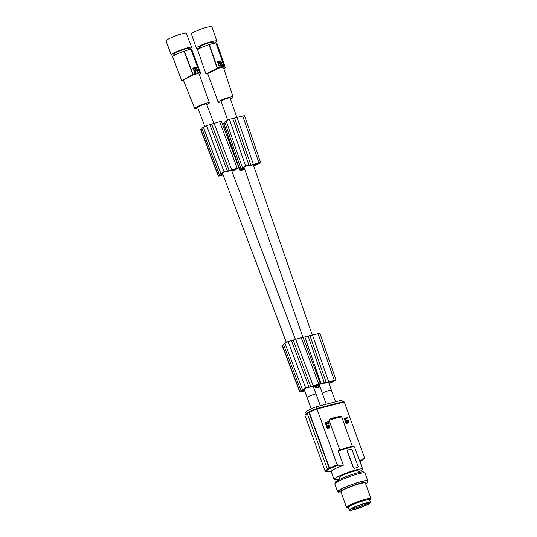 <?xml version="1.0" encoding="UTF-8"?>
<svg xmlns="http://www.w3.org/2000/svg" width="537" height="537" viewBox="0 0 537 537"><rect width="100%" height="100%" fill="white"/><g stroke="black" fill="none" stroke-linecap="round" stroke-linejoin="round"><path stroke-width="0.81" d="M352.413 446.475L341.76 417.054L339.914 416.423M338.793 450.342L338.283 451.134L343.385 465.223L337.827 465.223L337.162 464.747L316.978 408.999L344.277 401.958L364.462 457.712L364.227 458.417L359.615 461.035L354.514 446.952L353.568 446.529A14.539 1.752 160.1 0 0 338.793 450.342L346.587 447.764C349.916 447.086 350.003 446.375 354.098 446.556M364.462 457.712L362.79 459.773L359.958 461.625M339.793 449.966L329.067 420.33L329.987 418.994L340.505 416.35M326.328 427.043L327.442 428.083L328.288 428.164L327.63 428.398L326.744 427.835L326.234 426.17L326.999 425.358L326.342 425.848M327.879 427.808L327.852 425.257M329.228 428.023L328.825 427.694L328.993 428.15M329.161 427.519L329.309 426.526L328.429 425.432M344.103 418.457L343.995 418.947L344.922 419.759L345.492 419.538L345.177 418.672L347.58 418.054L347.412 417.598L344.103 418.457L344.922 419.759M345.204 418.739L347.58 418.054M345.385 422.673L346.452 423.498L347.11 423.257L347.573 420.404L348.453 421.975L347.815 423.25L348.325 422.995L348.855 421.961L348.164 420.296L346.915 420.223L346.754 422.901L345.801 421.901L345.821 420.451L345.17 420.941L345.15 422.142L346.023 423.31M347.009 420.095L346.707 422.901M347.889 422.659L347.815 423.25M347.258 420.525L348.13 421.619L347.989 422.619M328.127 423.277L327.785 421.538L328.429 423.31L326.12 422.169L325.013 422.921L325.536 422.31M326.885 423.337L329.074 423.847L327.906 423.915L325.778 422.82M325.254 422.787L325.489 423.821L326.65 424.27L325.476 424.196L325.013 422.921M309.158 411.845A18.882 2.276 -19.9 0 0 308.366 412.268A0.651 0.51 61.4 0 0 308.09 413L308.084 413A0.651 0.51 61.4 0 1 308.332 412.268M308.09 413A19.533 2.356 -19.9 0 1 309.037 412.503L309.312 411.765L308.272 412.302M328.288 428.164L328.456 425.378L329.543 426.391L329.067 427.566M329.503 427.902L330.033 427.116L329.792 425.828L329.087 425.015L328.181 425.002M328.094 425.123L327.818 425.66M327.953 427.398L327.745 427.808L327.06 427.036L326.999 425.358M328.053 425.532L328.194 427.271M326.583 425.713L326.234 426.418M326.476 426.291L326.563 426.915M345.821 420.451L345.17 420.941M345.405 420.813L345.063 421.518M345.298 421.384L345.15 422.142M345.392 422.008L345.627 422.538M326.65 424.27L325.711 422.921L327.127 423.203M329.074 423.847L328.201 421.431L327.785 421.538M358.34 472.151A15.19 1.833 160.1 0 0 362.67 469.123A15.19 1.833 160.1 0 0 356.756 469.741A15.19 1.833 160.1 0 0 341.599 475.003A15.19 1.833 160.1 0 0 334.095 479.467A15.19 1.833 160.1 0 0 339.357 479.017M357.676 467.445L357.494 467.519A15.19 1.833 160.1 0 0 356.078 467.868A15.19 1.833 160.1 0 0 354.514 468.284L353.225 467.539L347.352 451.335L347.916 450.053M347.835 450.073A1.087 0.846 -118.6 0 1 347.983 450.013L350.963 449.247A1.087 0.846 -118.6 0 1 352.158 450.046L358.031 466.257A1.087 0.846 -118.6 0 1 357.568 467.479L354.588 468.251A1.087 0.846 -118.6 0 1 353.393 467.452L347.526 451.241A1.087 0.846 -118.6 0 1 347.835 450.073L347.795 450.1M334.095 479.467L331.235 471.56A15.19 1.833 -19.9 0 1 343.385 465.223M331.43 471.734L325.865 471.734L325.2 471.258L327.449 469.224M328.631 469.365C326.684 470.486 325.764 471.305 325.878 471.828M305.358 414.457L304.895 413.188C305.036 412.577 306.097 411.678 308.084 410.483A18.446 2.222 160.1 0 1 316.051 406.818L316.978 408.999A19.104 2.302 160.1 0 0 309.366 412.416L329.523 468.083L330.101 468.573L329.147 468.063L309.037 412.503M309.366 412.416L309.567 411.711L316.676 408.503M337.746 464.525L329.127 468.284M338.417 465.002L329.711 468.781M307.271 413.564A19.104 2.302 160.1 0 0 305.016 415.504L325.2 471.258M316.051 406.818L342.821 399.917L343.432 401.609L316.702 408.503L343.532 401.582L344.277 401.958M305.016 415.504L304.989 415.175C304.318 415.39 306.869 412.946 307.748 412.691M316.662 408.516A18.446 2.222 160.1 0 0 309.648 411.678M308.272 412.295L307.238 413.47L327.355 469.036L328.308 469.553M329.557 467.855L327.046 469.217M330.141 468.345L327.63 469.714M359.615 461.035A15.19 1.833 -19.9 0 1 359.803 461.216L362.67 469.123M320.307 405.717L316.092 394.077A4.773 0.577 160.1 0 0 314.232 394.272L314.252 394.333A4.773 0.524 159.3 0 0 314.246 394.333A4.773 0.524 159.3 0 0 309.507 396.058A4.773 0.524 159.3 0 0 307.151 397.454C307.97 396.628 310.332 395.588 314.252 394.333M331.389 390.305A4.773 0.624 160.9 0 0 331.383 390.271A4.773 0.624 160.9 0 0 329.503 390.406A4.773 0.624 160.9 0 0 329.496 390.406L331.376 390.271L335.544 401.79M329.49 390.386A4.773 0.577 160.1 0 0 324.724 392.037A4.773 0.577 160.1 0 0 322.368 393.44L326.254 404.186M236.978 117.771L230.111 97.969A4.773 0.624 160.9 0 0 228.232 98.096A4.773 0.624 160.9 0 0 223.446 99.681A4.773 0.624 160.9 0 0 221.09 101.09L227.701 120.174M253.598 165.752A10.391 1.363 -19.1 0 0 255.974 164.705A15.835 2.081 -19.1 0 0 256.713 164.356A15.835 2.081 -19.1 0 0 258.21 163.597A8.861 1.161 -19.1 0 0 259.391 162.845L252.45 165A4.773 0.624 160.9 0 0 251.477 165.195A4.773 0.624 160.9 0 0 250.262 165.517L246.772 165.799A6.753 0.886 -19.1 0 0 246.147 166.081A8.23 1.081 -19.1 0 0 244.859 166.725A15.835 2.081 -19.1 0 0 243.731 167.403A15.835 2.081 -19.1 0 0 243.321 167.672A11.881 1.557 -19.1 0 0 242.502 168.645A11.881 1.557 -19.1 0 0 242.536 168.705L242.496 168.584M334.746 380.344L327.825 382.545A4.773 0.624 160.9 0 0 326.845 382.74A4.773 0.624 160.9 0 0 325.637 383.062L322.14 383.344A6.753 0.886 -19.1 0 0 321.515 383.633A8.23 1.081 -19.1 0 0 320.227 384.277A15.835 2.081 -19.1 0 0 319.099 384.948A15.835 2.081 -19.1 0 0 318.696 385.224A11.881 1.557 -19.1 0 0 317.877 386.197A11.881 1.557 -19.1 0 0 317.904 386.251L317.864 386.137M221.358 101.876A7.894 1.034 -19.1 0 1 218.143 102.117A7.894 1.034 -19.1 0 1 219.532 100.956A7.894 1.034 -19.1 0 1 227.735 97.754A7.894 1.034 -19.1 0 1 233.065 96.949A7.894 1.034 -19.1 0 1 231.675 98.103A7.894 1.034 -19.1 0 1 230.386 98.748M218.143 102.117L207.671 73.529L218.384 68.259L222.023 67.481L223.6 67.991L233.065 96.949M223.936 69.025L225.265 67.454L223.842 66.581A43.41 26.628 76.8 0 0 224.07 66.34L215.975 42.973A10.633 1.396 160.9 0 0 209.302 44.537L217.398 67.904L221.741 66.514L224.07 66.34M217.398 67.904A43.41 26.628 76.8 0 1 217.17 68.152L207.9 72.904C205.664 74.012 205.362 74.274 206.993 73.69M207.685 73.576L205.953 73.972L197.65 50.008A10.203 1.343 160.9 0 1 199.442 48.511A10.203 1.343 160.9 0 1 209.034 44.678L209.302 44.537M222.338 65.105L220.767 60.916A10.633 1.396 160.9 0 0 217.606 61.661L220.996 61.225L222.19 65.46M222.318 65.386A10.633 1.396 160.9 0 0 219.156 66.132L217.418 62.03M219.613 62.936L219.358 63.353L219.928 63.507M219.714 61.668L219.714 61.668C221.445 62.299 221.774 63.232 220.7 64.48L220.331 63.675L220.197 64.433L220.794 64.453M220.089 63.802L220.197 63.171M220.036 62.883L219.371 62.057L219.653 61.701M220.392 65.031L218.935 65.447L217.881 62.406L218.163 62.05A10.633 1.396 160.9 0 1 219.069 61.815L220.277 65.299A10.633 1.396 160.9 0 0 219.365 65.527L218.935 65.447M220.177 63.091L219.593 63.225L220.177 63.091M219.371 62.057L219.519 62.48M220.331 63.675L219.761 62.352M219.083 65.366L218.163 62.05M209.034 44.678L217.17 68.152M216.022 43.101A10.203 1.343 -19.1 0 1 216.928 43.329L225.231 67.293M199.912 48.263L199.509 47.088A7.491 0.98 -19.1 0 1 200.825 45.987A7.491 0.98 -19.1 0 1 208.598 42.953A7.491 0.98 -19.1 0 1 213.659 42.181L214.041 43.282M199.845 48.061A10.854 1.423 -19.1 0 1 196.327 48.189A10.854 1.423 -19.1 0 1 201.69 44.974A10.854 1.423 -19.1 0 1 212.565 41.376A10.854 1.423 -19.1 0 1 216.841 41.081A10.854 1.423 -19.1 0 1 213.995 43.155M196.327 48.189L191.4 33.959A10.854 1.423 -19.1 0 1 196.757 30.743A10.854 1.423 -19.1 0 1 207.631 27.145A10.854 1.423 -19.1 0 1 211.907 26.85L216.841 41.081M334.759 380.391A8.861 1.161 -19.1 0 1 333.578 381.142L333.437 380.733M333.578 381.142A15.835 2.081 -19.1 0 1 332.088 381.901A15.835 2.081 -19.1 0 1 331.342 382.257L331.081 381.492M319.79 385.989L318.173 386.372L317.991 385.834M319.877 386.231L316.602 387.412M320.079 386.808A5.793 0.759 -19.1 0 1 317.011 387.459A8.042 1.054 -19.1 0 1 316.622 387.466M331.342 382.257A10.391 1.363 -19.1 0 1 328.966 383.297M303.157 337.672A14.244 1.873 -19.1 0 1 304.808 336.853L319.884 333.162L335.994 380.062A10.364 1.363 -19.1 0 1 333.517 381.492A10.364 1.363 -19.1 0 1 332.859 381.8A13.888 1.826 -19.1 0 1 332.725 381.861A13.888 1.826 -19.1 0 1 329.033 383.492M336.088 379.921L326.254 382.619L310.057 335.86M320.133 386.976A7.833 1.027 -19.1 0 1 315.279 387.902A9.116 1.195 -19.1 0 1 315.232 387.895L316.749 386.962A13.888 1.826 -19.1 0 1 316.454 386.734A13.888 1.826 -19.1 0 1 317.736 385.378A13.888 1.826 -19.1 0 1 317.817 385.331A14.244 1.873 -19.1 0 1 317.83 385.318A14.244 1.873 -19.1 0 1 321.012 383.619L324.261 382.619L326.254 382.619M312.568 335.269L328.772 382.029M242.536 168.705A13.197 1.732 -19.1 0 0 242.805 168.819L244.422 168.443M244.503 168.678L241.234 169.867M244.711 169.262A5.793 0.759 -19.1 0 1 241.643 169.907A8.042 1.054 -19.1 0 1 241.247 169.914M244.765 169.43A7.833 1.027 -19.1 0 1 239.911 170.357A9.116 1.195 -19.1 0 1 239.864 170.343L241.382 169.417A13.888 1.826 -19.1 0 1 241.086 169.189L224.889 122.423A13.888 1.826 -19.1 0 1 226.164 121.067A13.888 1.826 -19.1 0 1 226.245 121.02A14.244 1.873 -19.1 0 1 226.258 121.006A14.244 1.873 -19.1 0 1 229.44 119.308L244.516 115.609L260.62 162.51A10.364 1.363 -19.1 0 1 258.149 163.939A10.364 1.363 -19.1 0 1 257.485 164.248A13.888 1.826 -19.1 0 1 257.357 164.315A13.888 1.826 -19.1 0 1 253.665 165.94M260.72 162.375L250.886 165.074L248.893 165.074L232.689 118.308M241.086 169.189A13.888 1.826 -19.1 0 1 242.368 167.833A13.888 1.826 -19.1 0 1 242.449 167.779A14.244 1.873 -19.1 0 1 242.462 167.772A14.244 1.873 -19.1 0 1 245.637 166.067L248.893 165.074M223.66 123.584L224.996 122.751M250.886 165.074L234.682 118.308M242.449 167.779L226.245 121.02M237.2 117.717L253.397 164.483M242.805 168.819L242.623 168.289M255.974 164.705L255.706 163.946M258.21 163.597L258.069 163.181M303.976 389.057L307.151 397.454A4.773 0.524 159.3 0 0 307.171 397.481M213.961 123.664L206.503 103.916A4.773 0.524 159.3 0 0 204.671 104.171A4.773 0.524 159.3 0 0 199.925 105.896A4.773 0.524 159.3 0 0 197.569 107.293L204.798 126.443M231.87 171.095A10.391 1.141 -20.7 0 0 234.219 170.021A15.835 1.739 -20.7 0 0 234.958 169.658A15.835 1.739 -20.7 0 0 236.448 168.893A8.861 0.973 -20.7 0 0 237.636 168.162L230.776 170.538A4.773 0.524 159.3 0 0 229.823 170.773A4.773 0.524 159.3 0 0 228.621 171.142L225.211 171.645A6.753 0.738 -20.7 0 0 224.587 171.941A8.23 0.906 -20.7 0 0 223.305 172.592A15.835 1.739 -20.7 0 0 222.17 173.256A15.835 1.739 -20.7 0 0 221.761 173.525A11.881 1.302 -20.7 0 0 220.922 174.431A11.881 1.302 -20.7 0 0 220.942 174.471L220.908 174.384M319.179 384.076L312.333 386.492A4.773 0.524 159.3 0 0 311.373 386.727A4.773 0.524 159.3 0 0 310.178 387.096L306.768 387.6A6.753 0.738 -20.7 0 0 306.144 387.895A8.23 0.906 -20.7 0 0 304.862 388.546A15.835 1.739 -20.7 0 0 303.727 389.211A15.835 1.739 -20.7 0 0 303.318 389.479A11.881 1.302 -20.7 0 0 302.479 390.386A11.881 1.302 -20.7 0 0 302.499 390.426L302.465 390.339M197.811 107.937A7.894 0.866 -20.7 0 1 194.649 108.393A7.894 0.866 -20.7 0 1 196.059 107.286A7.894 0.866 -20.7 0 1 204.188 103.916A7.894 0.866 -20.7 0 1 209.423 102.815A7.894 0.866 -20.7 0 1 208.014 103.923A7.894 0.866 -20.7 0 1 206.745 104.561M194.649 108.393L183.365 80.033L194.011 74.616L197.394 73.703L199.14 74.066L209.423 102.815M199.462 74.965L200.778 73.468L199.388 72.73A43.41 26.816 74.3 0 0 199.616 72.488L190.857 49.29A10.633 1.168 159.3 0 0 184.285 51.143L193.045 74.341L196.173 73.106L199.616 72.488M193.045 74.341A43.41 26.816 74.3 0 1 192.817 74.583L182.647 80.12M184.285 51.143L184.016 51.284A10.203 1.121 159.3 0 0 174.498 55.304A10.203 1.121 159.3 0 0 172.679 56.734L181.66 80.523L183.372 80.04M196.502 67.427L197.858 71.622L196.18 67.179A10.633 1.168 159.3 0 0 193.065 68.058L192.971 68.105M197.858 71.622A10.633 1.168 159.3 0 0 194.743 72.495L192.89 68.441M196.408 67.474L192.958 68.118M197.73 71.689L197.864 71.327M195.106 69.26L194.857 69.689L195.421 69.83M195.159 67.984L195.159 67.984C196.898 68.541 197.254 69.474 196.227 70.777L195.837 69.985L195.723 70.743L196.28 70.756M195.596 70.112L195.69 69.495M195.528 69.206L194.83 68.38L195.112 68.011M195.938 71.347L194.501 71.81L193.36 68.796L193.629 68.434A10.633 1.168 159.3 0 1 194.528 68.165L195.83 71.616A10.633 1.168 159.3 0 0 194.938 71.884L194.501 71.81M195.669 69.401L195.092 69.562L195.669 69.401M194.83 68.38L194.991 68.803M195.837 69.985L195.226 68.676M194.649 71.73L193.629 68.434M184.016 51.284L192.817 74.583M190.897 49.397A10.203 1.121 -20.7 0 1 191.763 49.525L200.744 73.314M174.948 55.063L174.451 53.76A7.491 0.819 -20.7 0 1 175.787 52.707A7.491 0.819 -20.7 0 1 183.486 49.518A7.491 0.819 -20.7 0 1 188.46 48.464L188.93 49.706M174.76 54.566A10.854 1.195 -20.7 0 1 171.303 54.949A10.854 1.195 -20.7 0 1 176.66 51.774A10.854 1.195 -20.7 0 1 187.44 47.853A10.854 1.195 -20.7 0 1 191.608 47.276A10.854 1.195 -20.7 0 1 188.769 49.276M171.303 54.949L165.967 40.819A10.854 1.195 -20.7 0 1 171.323 37.65A10.854 1.195 -20.7 0 1 182.103 33.73A10.854 1.195 -20.7 0 1 186.272 33.153L191.608 47.276M319.193 384.116A8.861 0.973 -20.7 0 1 318.005 384.848L317.877 384.505M318.005 384.848A15.835 1.739 -20.7 0 1 316.515 385.613A15.835 1.739 -20.7 0 1 315.769 385.975L315.534 385.344M304.358 390.057L302.761 390.506L302.593 390.07M315.769 385.975A10.391 1.141 -20.7 0 1 313.427 387.043M304.432 390.258L301.176 391.527M304.613 390.735A5.793 0.638 -20.7 0 1 301.572 391.533A8.042 0.886 -20.7 0 1 301.19 391.567M304.667 390.876A7.833 0.859 -20.7 0 1 299.861 392.05A9.116 1 -20.7 0 1 299.821 392.044L301.338 391.124A13.888 1.524 -20.7 0 1 301.069 390.956L283.536 344.539A13.888 1.524 -20.7 0 1 284.845 343.264A13.888 1.524 -20.7 0 1 284.932 343.217A14.244 1.564 -20.7 0 1 288.121 341.498L302.975 337.189L320.408 383.733A10.364 1.141 -20.7 0 1 317.924 385.15A10.364 1.141 -20.7 0 1 317.266 385.472A13.888 1.524 -20.7 0 1 317.139 385.532A13.888 1.524 -20.7 0 1 313.487 387.204M320.508 383.606L310.802 386.667L293.276 340.25M301.069 390.956A13.888 1.524 -20.7 0 1 302.378 389.687A13.888 1.524 -20.7 0 1 302.459 389.634A14.244 1.564 -20.7 0 1 302.472 389.627A14.244 1.564 -20.7 0 1 305.654 387.922L310.802 386.667M282.287 345.62L283.637 344.801M284.932 343.217A14.244 1.564 -20.7 0 1 284.946 343.203L302.459 389.634M295.753 339.552L313.279 385.969M222.875 174.303L219.62 175.572M223.056 174.787A5.793 0.638 -20.7 0 1 220.016 175.579A8.042 0.886 -20.7 0 1 219.633 175.612M220.942 174.471A13.197 1.45 -20.7 0 0 221.204 174.552L222.801 174.102M223.11 174.921A7.833 0.859 -20.7 0 1 218.311 176.096A9.116 1 -20.7 0 1 218.264 176.089L219.787 175.169A13.888 1.524 -20.7 0 1 219.512 175.002L201.986 128.585A13.888 1.524 -20.7 0 1 203.295 127.309A13.888 1.524 -20.7 0 1 203.375 127.262A14.244 1.564 -20.7 0 1 206.564 125.551L221.419 121.234L238.851 167.779A10.364 1.141 -20.7 0 1 236.374 169.195A10.364 1.141 -20.7 0 1 235.716 169.517A13.888 1.524 -20.7 0 1 235.582 169.578A13.888 1.524 -20.7 0 1 231.93 171.249M238.952 167.651L229.252 170.712L227.312 170.86L209.779 124.443M219.512 175.002A13.888 1.524 -20.7 0 1 220.821 173.733A13.888 1.524 -20.7 0 1 220.902 173.679A14.244 1.564 -20.7 0 1 220.915 173.673A14.244 1.564 -20.7 0 1 224.097 171.968L227.312 170.86M200.737 129.665L202.08 128.846M203.375 127.262A14.244 1.564 -20.7 0 1 203.389 127.256L220.902 173.679M229.252 170.712L211.719 124.295M214.196 123.597L231.729 170.021M221.204 174.552L221.036 174.116M234.219 170.021L233.978 169.39M236.448 168.893L236.32 168.551M358.508 472.614L357.877 470.862A10.096 1.215 160.1 0 0 351.111 472.09A10.096 1.215 160.1 0 0 340.68 476.285A10.096 1.215 160.1 0 0 338.894 477.735L339.525 479.487M335.424 483.132L335.195 482.508A15.19 1.833 -19.9 0 1 342.7 478.037A15.19 1.833 -19.9 0 1 357.857 472.775A15.19 1.833 -19.9 0 1 363.771 472.164L363.999 472.788M367.214 481.669A16.063 1.933 160.1 0 0 367.811 480.783L365.026 473.084A16.063 1.933 160.1 0 0 354.259 475.037A16.063 1.933 160.1 0 0 337.666 481.709A16.063 1.933 160.1 0 0 334.82 484.018L337.605 491.717A16.063 1.933 160.1 0 0 338.639 492.013M367.811 480.783A16.063 1.933 160.1 0 0 357.045 482.736A16.063 1.933 160.1 0 0 340.458 489.408A16.063 1.933 160.1 0 0 337.605 491.717M341.23 492.785A15.19 1.833 -19.9 0 1 338.867 492.637L338.424 491.422A15.19 1.833 -19.9 0 1 345.922 486.952A15.19 1.833 -19.9 0 1 361.079 481.689A15.19 1.833 -19.9 0 1 366.999 481.078L367.436 482.293A15.19 1.833 -19.9 0 1 365.717 483.918M338.867 492.637A15.19 1.833 -19.9 0 1 346.365 488.167A15.19 1.833 -19.9 0 1 361.522 482.911A15.19 1.833 -19.9 0 1 367.436 482.293M371.033 498.598L365.395 483.032A13.022 1.571 160.1 0 0 360.327 483.562A13.022 1.571 160.1 0 0 347.332 488.073A13.022 1.571 160.1 0 0 340.908 491.899L346.54 507.465A13.022 1.571 -19.9 0 1 352.97 503.632A13.022 1.571 -19.9 0 1 365.959 499.121A13.022 1.571 -19.9 0 1 366.388 499.014A13.022 1.571 -19.9 0 1 368.288 498.591A13.022 1.571 -19.9 0 1 371.033 498.598A13.022 1.571 -19.9 0 1 370.872 499.007L369.993 500.021A11.827 1.423 -19.9 0 1 369.778 500.236M348.553 507.915A11.827 1.423 -19.9 0 1 348.244 507.895L346.929 507.673A13.022 1.571 -19.9 0 1 346.54 507.465M348.244 507.895A11.827 1.423 -19.9 0 1 353.977 504.115A11.827 1.423 -19.9 0 1 367.65 499.645A11.827 1.423 -19.9 0 1 369.993 500.021M370.584 502.464L369.631 499.833A11.284 1.363 160.1 0 0 365.234 500.289A11.284 1.363 160.1 0 0 353.977 504.196A11.284 1.363 160.1 0 0 348.406 507.519L349.359 510.15A11.284 1.363 160.1 0 0 353.755 509.694A11.284 1.363 160.1 0 0 365.012 505.787A11.284 1.363 160.1 0 0 370.584 502.464A11.284 1.363 160.1 0 0 366.187 502.921A11.284 1.363 160.1 0 0 354.93 506.834A11.284 1.363 160.1 0 0 349.359 510.15M352.272 508.291A10.096 1.215 160.1 0 0 350.5 509.579A10.096 1.215 160.1 0 0 356.696 508.687A10.096 1.215 160.1 0 0 367.67 504.324A10.096 1.215 160.1 0 0 369.342 502.76A10.096 1.215 160.1 0 0 362.139 504.277A10.096 1.215 160.1 0 0 352.272 508.291M351.513 508.734A9.169 1.108 160.1 0 0 354.608 508.197A9.169 1.108 160.1 0 0 359.81 506.566A9.169 1.108 160.1 0 0 362.233 505.653A9.169 1.108 160.1 0 0 366.657 503.639A9.169 1.108 160.1 0 0 368.026 502.753M359.595 506.431L359.186 505.304L359.602 506.465L362.233 505.653L361.777 504.397M341.76 417.054A13.673 1.651 160.1 0 0 336.968 417.846A13.673 1.651 160.1 0 0 329.067 420.33M336.001 417.162A12.586 1.517 160.1 0 0 330.181 418.934M354.514 446.952A15.19 1.833 160.1 0 0 348.788 447.737A15.19 1.833 160.1 0 0 338.283 451.134M307.52 412.738A18.882 2.276 -19.9 0 1 308.191 412.356M307.238 413.47A19.533 2.356 -19.9 0 1 308.084 413M324.261 382.619L308.063 335.853M321.012 383.619L304.808 336.853M318.072 333.49L334.276 380.25M315.373 387.707L314.977 386.553M240.005 170.162L223.801 123.396M242.704 115.945L258.901 162.704M245.637 166.067L229.44 119.308M308.862 386.815L291.336 340.398M305.654 387.922L288.121 341.498M301.197 337.612L318.723 384.029M299.968 391.876L282.435 345.452M218.411 175.921L200.878 129.498M219.64 121.657L237.166 168.074M224.097 171.968L206.564 125.551M362.025 505.552L361.623 504.444M364.489 458.041L362.79 459.773M307.157 397.454L311.292 408.879M253.249 164.745L312.346 335.316M328.617 382.29L331.383 390.271M315.185 387.868L314.763 386.647M239.817 170.323L238.918 167.725M238.22 165.711L223.614 123.557M231.554 170.256L295.518 339.619M313.111 386.21L316.071 394.051M299.774 392.023L282.24 345.606M218.217 176.069L200.684 129.652M316.454 386.734L316.199 385.989M222.425 173.102L286.355 342.391M243.999 167.229L302.875 337.155M319.374 384.774L322.361 393.406"/></g></svg>
